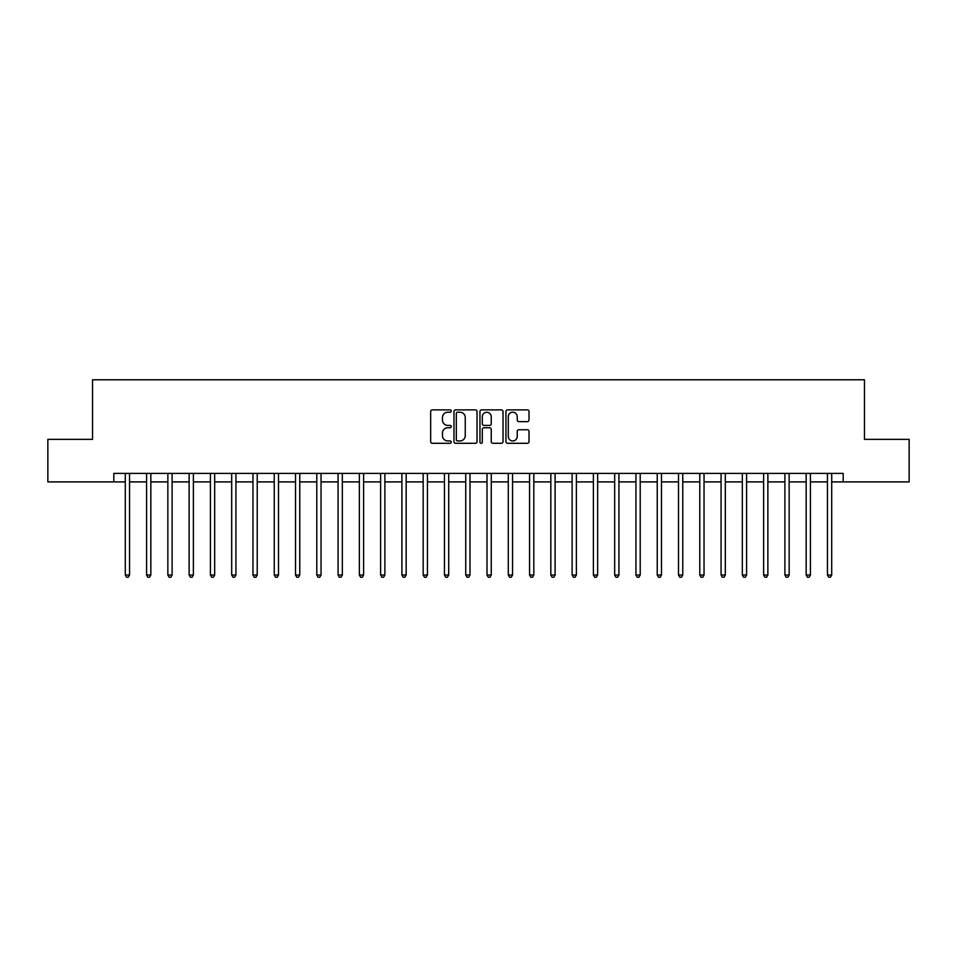 <?xml version="1.0" encoding="UTF-8"?>
<svg xmlns="http://www.w3.org/2000/svg" width="957" height="957" viewBox="0 0 957 957"><rect width="100%" height="100%" fill="white"/><g stroke="black" fill="none" stroke-linecap="round" stroke-linejoin="round"><path stroke-width="1.44" d="M451.261 411.043A1.172 1.172 0 0 0 450.101 409.871L432.349 409.871A1.675 1.675 0 0 0 430.674 411.546L430.674 441.62A1.675 1.675 0 0 0 432.349 443.294L450.101 443.294A1.172 1.172 0 0 0 451.261 442.122A1.172 1.172 0 0 0 450.101 440.95L447.804 440.95A5.347 5.347 0 0 1 442.457 435.602L442.457 433.102A5.347 5.347 0 0 1 447.804 427.755L450.101 427.755A1.172 1.172 0 0 0 451.261 426.583A1.172 1.172 0 0 0 450.101 425.41L447.804 425.41A5.347 5.347 0 0 1 442.457 420.063L442.457 417.563A5.347 5.347 0 0 1 447.804 412.216L450.101 412.216A1.172 1.172 0 0 0 451.261 411.043M527.331 421.654A1.675 1.675 0 0 0 529.006 419.979L529.006 411.546A1.675 1.675 0 0 0 527.331 409.871L507.617 409.871A1.675 1.675 0 0 0 505.942 411.546L505.942 441.62A1.675 1.675 0 0 0 507.617 443.294L527.331 443.294A1.675 1.675 0 0 0 529.006 441.62L529.006 431.428A1.675 1.675 0 0 0 527.331 429.753L518.897 429.753A1.675 1.675 0 0 0 517.223 431.428L517.223 436.488A4.474 4.474 0 0 1 512.749 440.95A4.474 4.474 0 0 1 508.287 436.488L508.287 416.69A4.474 4.474 0 0 1 512.749 412.216A4.474 4.474 0 0 1 517.223 416.69L517.223 419.979A1.675 1.675 0 0 0 518.897 421.654L527.331 421.654M113.811 481.909L47.85 481.909L47.85 439.347L92.53 439.347L92.53 379.773L864.47 379.773L864.47 439.347L909.15 439.347L909.15 481.909L843.189 481.909L843.189 473.392L113.811 473.392L113.811 481.909L125.295 481.909M477.041 411.546A1.675 1.675 0 0 0 475.366 409.871L455.652 409.871A1.675 1.675 0 0 0 453.977 411.546L453.977 441.62A1.675 1.675 0 0 0 455.652 443.294L475.366 443.294A1.675 1.675 0 0 0 477.041 441.62L477.041 411.546M481.634 409.871L501.348 409.871A1.675 1.675 0 0 1 503.023 411.546L503.023 441.62A1.675 1.675 0 0 1 501.348 443.294L492.915 443.294A1.675 1.675 0 0 1 491.24 441.62L491.24 429.43A1.675 1.675 0 0 0 489.565 427.755L483.967 427.755A1.675 1.675 0 0 0 482.304 429.43L482.304 442.122A1.172 1.172 0 0 1 481.132 443.294A1.172 1.172 0 0 1 479.959 442.122L479.959 411.546A1.675 1.675 0 0 1 481.634 409.871M129.554 481.909L146.577 481.909M150.835 481.909L167.858 481.909M172.104 481.909L189.127 481.909M193.386 481.909L210.408 481.909M214.667 481.909L231.69 481.909M235.936 481.909L252.959 481.909M257.218 481.909L274.24 481.909M278.499 481.909L295.522 481.909M299.768 481.909L316.791 481.909M321.05 481.909L338.072 481.909M342.331 481.909L359.353 481.909M363.6 481.909L380.623 481.909M384.881 481.909L401.904 481.909M406.163 481.909L423.173 481.909M427.432 481.909L444.455 481.909M448.713 481.909L465.736 481.909M469.995 481.909L487.005 481.909M491.264 481.909L508.287 481.909M512.545 481.909L529.568 481.909M533.827 481.909L550.837 481.909M555.096 481.909L572.119 481.909M576.377 481.909L593.4 481.909M597.647 481.909L614.669 481.909M618.928 481.909L635.95 481.909M640.209 481.909L657.232 481.909M661.478 481.909L678.501 481.909M682.76 481.909L699.782 481.909M704.041 481.909L721.064 481.909M725.31 481.909L742.333 481.909M746.592 481.909L763.614 481.909M767.873 481.909L784.896 481.909M789.142 481.909L806.165 481.909M810.423 481.909L827.446 481.909M831.705 481.909L843.189 481.909M457.494 412.216A1.172 1.172 0 0 0 456.322 413.388L456.322 439.777A1.172 1.172 0 0 0 457.494 440.95L459.91 440.95A5.347 5.347 0 0 0 465.258 435.602L465.258 417.563A5.347 5.347 0 0 0 459.91 412.216L457.494 412.216M491.24 416.774A4.474 4.474 0 0 0 486.766 412.3A4.474 4.474 0 0 0 482.304 416.774L482.304 423.748A1.675 1.675 0 0 0 483.967 425.41L489.565 425.41A1.675 1.675 0 0 0 491.24 423.748L491.24 416.774M129.769 473.392L129.674 473.607A1.699 1.699 0 0 0 129.554 474.241L129.554 575.013L125.295 575.013L125.295 474.241A1.699 1.699 0 0 0 125.176 473.607L125.092 473.392M129.554 575.013L128.274 577.227L126.575 577.227L125.295 575.013M151.039 473.392L150.955 473.607A1.699 1.699 0 0 0 150.835 474.241L150.835 575.013L146.577 575.013L146.577 474.241A1.699 1.699 0 0 0 146.457 473.607L146.361 473.392M150.835 575.013L149.555 577.227L147.857 577.227L146.577 575.013M172.32 473.392L172.236 473.607A1.699 1.699 0 0 0 172.104 474.241L172.104 575.013L167.858 575.013L167.858 474.241A1.699 1.699 0 0 0 167.726 473.607L167.642 473.392M172.104 575.013L170.836 577.227L169.126 577.227L167.858 575.013M193.601 473.392L193.505 473.607A1.699 1.699 0 0 0 193.386 474.241L193.386 575.013L189.127 575.013L189.127 474.241A1.699 1.699 0 0 0 189.007 473.607L188.924 473.392M193.386 575.013L192.106 577.227L190.407 577.227L189.127 575.013M214.87 473.392L214.787 473.607A1.699 1.699 0 0 0 214.667 474.241L214.667 575.013L210.408 575.013L210.408 474.241A1.699 1.699 0 0 0 210.289 473.607L210.193 473.392M214.667 575.013L213.387 577.227L211.688 577.227L210.408 575.013M236.152 473.392L236.068 473.607A1.699 1.699 0 0 0 235.936 474.241L235.936 575.013L231.69 575.013L231.69 474.241A1.699 1.699 0 0 0 231.558 473.607L231.474 473.392M235.936 575.013L234.668 577.227L232.958 577.227L231.69 575.013M257.433 473.392L257.337 473.607A1.699 1.699 0 0 0 257.218 474.241L257.218 575.013L252.959 575.013L252.959 474.241A1.699 1.699 0 0 0 252.839 473.607L252.756 473.392M257.218 575.013L255.938 577.227L254.239 577.227L252.959 575.013M278.702 473.392L278.619 473.607A1.699 1.699 0 0 0 278.499 474.241L278.499 575.013L274.24 575.013L274.24 474.241A1.699 1.699 0 0 0 274.121 473.607L274.025 473.392M278.499 575.013L277.219 577.227L275.52 577.227L274.24 575.013M299.984 473.392L299.9 473.607A1.699 1.699 0 0 0 299.768 474.241L299.768 575.013L295.522 575.013L295.522 474.241A1.699 1.699 0 0 0 295.39 473.607L295.306 473.392M299.768 575.013L298.5 577.227L296.79 577.227L295.522 575.013M321.253 473.392L321.169 473.607A1.699 1.699 0 0 0 321.05 474.241L321.05 575.013L316.791 575.013L316.791 474.241A1.699 1.699 0 0 0 316.671 473.607L316.588 473.392M321.05 575.013L319.77 577.227L318.071 577.227L316.791 575.013M342.534 473.392L342.45 473.607A1.699 1.699 0 0 0 342.331 474.241L342.331 575.013L338.072 575.013L338.072 474.241A1.699 1.699 0 0 0 337.953 473.607L337.857 473.392M342.331 575.013L341.051 577.227L339.352 577.227L338.072 575.013M363.816 473.392L363.732 473.607A1.699 1.699 0 0 0 363.6 474.241L363.6 575.013L359.353 575.013L359.353 474.241A1.699 1.699 0 0 0 359.222 473.607L359.138 473.392M363.6 575.013L362.332 577.227L360.622 577.227L359.353 575.013M385.085 473.392L385.001 473.607A1.699 1.699 0 0 0 384.881 474.241L384.881 575.013L380.623 575.013L380.623 474.241A1.699 1.699 0 0 0 380.503 473.607L380.419 473.392M384.881 575.013L383.601 577.227L381.903 577.227L380.623 575.013M406.366 473.392L406.282 473.607A1.699 1.699 0 0 0 406.163 474.241L406.163 575.013L401.904 575.013L401.904 474.241A1.699 1.699 0 0 0 401.784 473.607L401.689 473.392M406.163 575.013L404.883 577.227L403.184 577.227L401.904 575.013M427.647 473.392L427.564 473.607A1.699 1.699 0 0 0 427.432 474.241L427.432 575.013L423.173 575.013L423.173 474.241A1.699 1.699 0 0 0 423.054 473.607L422.97 473.392M427.432 575.013L426.164 577.227L424.453 577.227L423.173 575.013M448.917 473.392L448.833 473.607A1.699 1.699 0 0 0 448.713 474.241L448.713 575.013L444.455 575.013L444.455 474.241A1.699 1.699 0 0 0 444.335 473.607L444.251 473.392M448.713 575.013L447.433 577.227L445.735 577.227L444.455 575.013M470.198 473.392L470.114 473.607A1.699 1.699 0 0 0 469.995 474.241L469.995 575.013L465.736 575.013L465.736 474.241A1.699 1.699 0 0 0 465.616 473.607L465.521 473.392M469.995 575.013L468.715 577.227L467.016 577.227L465.736 575.013M491.479 473.392L491.384 473.607A1.699 1.699 0 0 0 491.264 474.241L491.264 575.013L487.005 575.013L487.005 474.241A1.699 1.699 0 0 0 486.886 473.607L486.802 473.392M491.264 575.013L489.984 577.227L488.285 577.227L487.005 575.013M512.749 473.392L512.665 473.607A1.699 1.699 0 0 0 512.545 474.241L512.545 575.013L508.287 575.013L508.287 474.241A1.699 1.699 0 0 0 508.167 473.607L508.083 473.392M512.545 575.013L511.265 577.227L509.567 577.227L508.287 575.013M534.03 473.392L533.946 473.607A1.699 1.699 0 0 0 533.827 474.241L533.827 575.013L529.568 575.013L529.568 474.241A1.699 1.699 0 0 0 529.436 473.607L529.353 473.392M533.827 575.013L532.547 577.227L530.836 577.227L529.568 575.013M555.311 473.392L555.216 473.607A1.699 1.699 0 0 0 555.096 474.241L555.096 575.013L550.837 575.013L550.837 474.241A1.699 1.699 0 0 0 550.718 473.607L550.634 473.392M555.096 575.013L553.816 577.227L552.117 577.227L550.837 575.013M576.581 473.392L576.497 473.607A1.699 1.699 0 0 0 576.377 474.241L576.377 575.013L572.119 575.013L572.119 474.241A1.699 1.699 0 0 0 571.999 473.607L571.915 473.392M576.377 575.013L575.097 577.227L573.399 577.227L572.119 575.013M597.862 473.392L597.778 473.607A1.699 1.699 0 0 0 597.647 474.241L597.647 575.013L593.4 575.013L593.4 474.241A1.699 1.699 0 0 0 593.268 473.607L593.184 473.392M597.647 575.013L596.378 577.227L594.668 577.227L593.4 575.013M619.143 473.392L619.047 473.607A1.699 1.699 0 0 0 618.928 474.241L618.928 575.013L614.669 575.013L614.669 474.241A1.699 1.699 0 0 0 614.55 473.607L614.466 473.392M618.928 575.013L617.648 577.227L615.949 577.227L614.669 575.013M640.412 473.392L640.329 473.607A1.699 1.699 0 0 0 640.209 474.241L640.209 575.013L635.95 575.013L635.95 474.241A1.699 1.699 0 0 0 635.831 473.607L635.747 473.392M640.209 575.013L638.929 577.227L637.23 577.227L635.95 575.013M661.694 473.392L661.61 473.607A1.699 1.699 0 0 0 661.478 474.241L661.478 575.013L657.232 575.013L657.232 474.241A1.699 1.699 0 0 0 657.1 473.607L657.016 473.392M661.478 575.013L660.21 577.227L658.5 577.227L657.232 575.013M682.975 473.392L682.879 473.607A1.699 1.699 0 0 0 682.76 474.241L682.76 575.013L678.501 575.013L678.501 474.241A1.699 1.699 0 0 0 678.381 473.607L678.298 473.392M682.76 575.013L681.48 577.227L679.781 577.227L678.501 575.013M704.244 473.392L704.161 473.607A1.699 1.699 0 0 0 704.041 474.241L704.041 575.013L699.782 575.013L699.782 474.241A1.699 1.699 0 0 0 699.663 473.607L699.567 473.392M704.041 575.013L702.761 577.227L701.062 577.227L699.782 575.013M725.526 473.392L725.442 473.607A1.699 1.699 0 0 0 725.31 474.241L725.31 575.013L721.064 575.013L721.064 474.241A1.699 1.699 0 0 0 720.932 473.607L720.848 473.392M725.31 575.013L724.042 577.227L722.332 577.227L721.064 575.013M746.807 473.392L746.711 473.607A1.699 1.699 0 0 0 746.592 474.241L746.592 575.013L742.333 575.013L742.333 474.241A1.699 1.699 0 0 0 742.213 473.607L742.13 473.392M746.592 575.013L745.312 577.227L743.613 577.227L742.333 575.013M768.076 473.392L767.993 473.607A1.699 1.699 0 0 0 767.873 474.241L767.873 575.013L763.614 575.013L763.614 474.241A1.699 1.699 0 0 0 763.495 473.607L763.399 473.392M767.873 575.013L766.593 577.227L764.894 577.227L763.614 575.013M789.358 473.392L789.274 473.607A1.699 1.699 0 0 0 789.142 474.241L789.142 575.013L784.896 575.013L784.896 474.241A1.699 1.699 0 0 0 784.764 473.607L784.68 473.392M789.142 575.013L787.874 577.227L786.164 577.227L784.896 575.013M810.639 473.392L810.543 473.607A1.699 1.699 0 0 0 810.423 474.241L810.423 575.013L806.165 575.013L806.165 474.241A1.699 1.699 0 0 0 806.045 473.607L805.961 473.392M810.423 575.013L809.144 577.227L807.445 577.227L806.165 575.013M831.908 473.392L831.824 473.607A1.699 1.699 0 0 0 831.705 474.241L831.705 575.013L827.446 575.013L827.446 474.241A1.699 1.699 0 0 0 827.327 473.607L827.231 473.392M831.705 575.013L830.425 577.227L828.726 577.227L827.446 575.013"/></g></svg>
